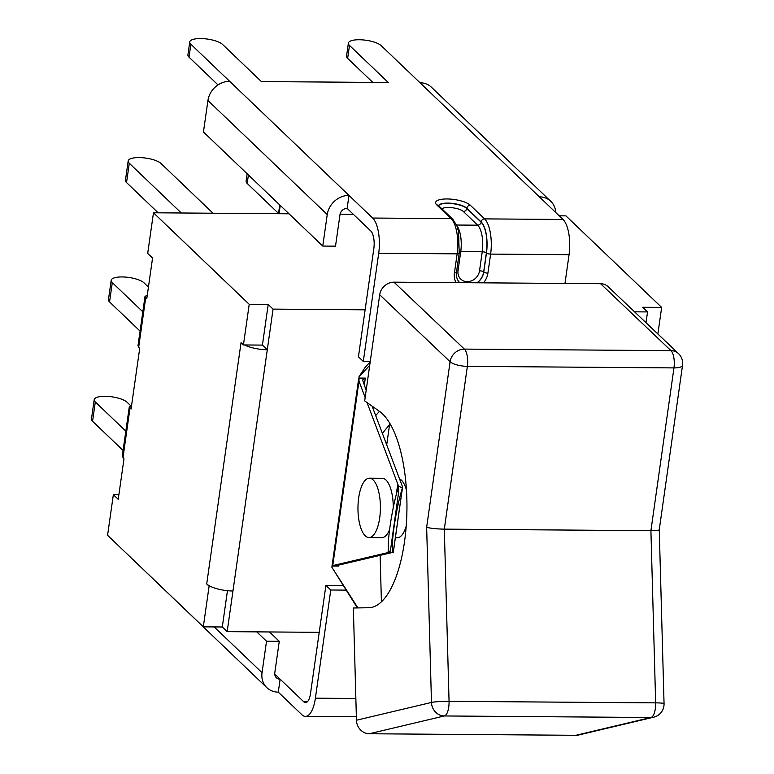 <?xml version="1.0" encoding="UTF-8"?>
<svg xmlns="http://www.w3.org/2000/svg" width="774" height="774" viewBox="0 0 774 774"><rect width="100%" height="100%" fill="white"/><g stroke="black" fill="none" stroke-linecap="round" stroke-linejoin="round"><path stroke-width="1.16" d="M399.519 478.835A29.683 11.223 90.4 0 1 406.466 490.087M406.195 526.233A29.683 11.223 90.4 0 1 397.197 537.775L395.379 537.766M369.421 478.197A29.683 11.223 -89.6 0 0 357.965 507.792A29.683 11.223 -89.6 0 0 368.975 537.562A29.683 11.223 -89.6 0 0 380.382 509.805A29.683 11.223 -89.6 0 0 370.804 478.438A29.683 11.223 -89.6 0 0 369.421 478.197L382.269 478.293A29.683 11.223 90.4 0 1 383.652 478.535A29.683 11.223 90.4 0 1 393.269 507.676M389.593 529.6A29.683 11.223 90.4 0 1 381.824 537.659L368.975 537.562M379.695 294.778L450.091 361.719A13.497 11.774 -46.4 0 1 464.381 349.103L393.985 282.171A13.497 11.774 133.6 0 0 379.695 294.778L364.68 400.884L379.531 411.4A99.846 37.762 90.4 0 1 406.573 520.515A99.846 37.762 90.4 0 1 368.811 607.725L353.36 607.996L356.456 720.226A13.497 12.442 76.7 0 0 369.314 733.752L444.344 715.96A13.497 12.442 -103.3 0 1 431.476 702.434L356.456 720.226M386.71 444.847L389.767 423.243M381.408 601.795L380.131 555.355M575.914 735.3A13.497 12.442 76.7 0 0 578.652 734.99L653.682 717.198A13.497 12.442 -103.3 0 1 650.934 717.508L575.914 735.3L369.314 733.752M393.985 282.171L600.585 283.71L670.981 350.651A13.497 5.099 90.4 0 1 673.961 367.902L650.915 530.683L655.655 702.86A13.497 5.099 90.4 0 1 650.934 717.508L444.344 715.96A13.497 5.099 -89.6 0 0 449.055 701.321L444.315 529.135L650.915 530.683C656.12 530.693 658.897 530.364 659.255 529.716L682.542 365.251A13.497 4.17 -171.9 0 1 673.961 367.902L467.361 366.354A13.497 4.17 -171.9 0 1 450.091 361.719L426.648 527.297C430.538 528.361 436.43 528.981 444.315 529.135L467.361 366.354A13.497 5.099 -89.6 0 0 464.381 349.103L670.981 350.651A13.497 11.774 -46.4 0 1 678.479 353.583L608.083 286.641A13.497 11.774 133.6 0 0 600.585 283.71M247.148 173.763L246.093 181.164A17.134 5.321 8.1 0 0 247.196 183.457L248.406 174.963M278.524 213.411L247.196 183.457M128.184 160.963L125.436 180.265A17.134 5.321 8.1 0 0 126.539 182.558L129.287 163.256A17.134 5.321 -171.9 0 1 128.184 160.963A17.134 5.321 -171.9 0 1 142.435 157.722A17.134 5.321 -171.9 0 1 161.011 163.498L213.024 213.227M158.186 212.821L126.539 182.558M181.3 212.995L129.287 163.256M142.822 311.796L112.298 282.616A17.134 5.321 -171.9 0 1 111.195 280.314A17.134 5.321 -171.9 0 1 125.446 277.082A17.134 5.321 -171.9 0 1 144.022 282.849L148.434 287.067M111.195 280.314L108.447 299.615A17.134 5.321 8.1 0 0 109.55 301.918L112.298 282.616M140.075 331.098L109.55 301.918M125.833 431.157L95.308 401.967A17.134 5.321 -171.9 0 1 94.205 399.674A17.134 5.321 -171.9 0 1 108.457 396.443A17.134 5.321 -171.9 0 1 127.033 402.209L130.97 405.973M94.205 399.674L91.458 418.976A17.134 5.321 8.1 0 0 92.561 421.269L95.308 401.967M123.085 450.458L92.561 421.269M559.186 215.82L565.92 215.869L661.654 307.404L657.871 333.991M145.744 297.555L145.028 296.287L137.985 345.746L138.662 347.362L145.744 297.555L146.799 298.561L152.555 258.071L147.689 253.417L153.475 212.782L289.021 213.798M210.151 586.218A20.511 6.366 -171.9 0 1 206.706 583.925L209.096 586.208L210.151 586.218A20.511 6.366 8.1 0 0 232.955 591.007L227.169 631.642L222.302 626.988L203.31 626.843L107.576 535.298L113.352 494.673L118.877 494.712M539.343 196.838A20.511 17.889 -46.3 0 1 550.769 201.317L431.447 87.23A20.511 17.889 133.7 0 0 420.021 82.76L563.017 219.468A27.525 10.41 -89.6 0 1 569.064 254.685L564.972 283.448M365.125 309.813L358.439 356.795L363.306 361.448L378.709 253.262A27.525 10.41 -89.6 0 0 372.652 218.045L348.977 195.416L347.139 208.37L370.814 231A13.768 5.205 -89.6 0 1 373.832 248.609L365.125 309.813L273.067 309.116L268.201 304.463L262.415 345.098L243.433 344.952L249.218 304.327L268.201 304.463M363.306 361.448L370.253 361.497M357.946 607.919L331.891 567.274L357.394 607.929M345.978 590.117L330.779 590.001L325.912 585.347L343.008 585.473M227.169 631.642L319.227 632.329L310.509 693.533A13.768 5.205 90.4 0 1 305.546 702.637A13.768 5.205 90.4 0 1 303.805 701.824L280.13 679.195L278.282 692.149L301.957 714.779A27.525 10.41 90.4 0 0 305.44 716.405A27.525 10.41 90.4 0 0 315.386 698.187L330.779 590.001M550.769 201.317A20.511 17.889 -46.3 0 1 555.751 212.531M229.665 81.328L348.977 195.416A20.511 17.889 133.7 0 0 327.247 214.572L322.768 246.064L203.446 131.977L207.935 100.494A20.511 17.889 -46.3 0 1 229.665 81.328L190.859 44.234A17.134 5.321 -171.9 0 1 189.756 41.931A17.134 5.321 -171.9 0 1 204.017 38.7A17.134 5.321 -171.9 0 1 222.583 44.466L261.389 81.57L388.296 82.518L349.49 45.414A17.134 5.321 -171.9 0 1 348.387 43.121A17.134 5.321 -171.9 0 1 362.648 39.89A17.134 5.321 -171.9 0 1 381.214 45.656L420.021 82.76M322.768 246.064L335.51 246.161L339.989 214.669A6.743 5.882 -46.3 0 1 347.139 208.37M190.859 44.234L189.02 57.179L218.016 84.908M319.227 632.329L325.912 585.347M278.282 692.149A20.511 17.889 -46.3 0 1 266.856 687.67A20.511 17.889 -46.3 0 1 262.047 672.703L266.527 641.211L256.745 631.865M146.683 572.692A20.511 17.889 133.7 0 0 147.544 573.582L266.856 687.67M266.527 641.211L279.269 641.307L274.789 672.799A6.743 5.882 133.7 0 0 276.376 677.724A6.743 5.882 133.7 0 0 280.13 679.195L274.731 674.028M279.269 641.307L269.487 631.952M189.02 57.179A17.134 5.321 -171.9 0 1 187.918 54.886L189.756 41.931M372.787 82.402L347.652 58.369A17.134 5.321 -171.9 0 1 346.549 56.076L348.387 43.121M646.009 322.7L647.538 311.922L634.564 311.825M232.955 591.007L273.067 309.116M138.662 347.362L139.707 348.368L131.077 409.03L129.306 406.756L131.512 405.953M129.306 406.756L122.263 456.215L123.985 458.837L118.229 499.327L113.352 494.673M262.415 345.098L267.291 349.751A20.511 6.366 -171.9 0 1 244.487 344.962M145.028 296.287L147.234 295.484M661.654 307.404L642.672 307.268L647.538 311.922M222.302 626.988L227.459 590.697M203.31 626.843L209.096 586.208M206.706 583.925L241.043 342.679L243.433 344.952M340.076 214.175L353.321 214.282M153.475 212.782L249.218 304.327M370.195 361.922L365.231 367.224L359.001 376.793L369.711 365.347M331.891 567.274L332.075 565.997L338.567 566.046L336.506 565.62L392.94 552.346L387.987 552.597L388.983 551.949L388.693 551.049A36.542 3.967 -79.9 0 1 389.99 526.726A36.542 3.967 -79.9 0 1 397.11 491.422L398.146 487.591L397.749 484.05L398.591 486.285L402.422 487.872L402.335 486.314L372.139 406.166M388.403 549.714L387.987 552.597L332.752 565.591L359.001 381.195L365.154 397.526M367.05 402.567L397.749 484.05L396.23 494.712M332.075 565.997L332.752 565.591M359.001 381.195L359.001 376.793M358.826 378.07L365.309 378.118L362.58 379.986L366.17 390.319M382.424 433.469A102.429 89.329 -46.3 0 1 389.545 424.8M375.69 415.58A102.429 89.329 -46.3 0 1 379.492 411.371M393.279 552.143L402.422 487.872C395.766 508.663 389.893 549.917 393.279 552.152L393.279 552.143M389.196 552.317L390.328 551.34L398.687 491.703L398.591 486.285M388.693 551.049L390.328 551.34M397.11 491.422L398.687 491.703M426.648 527.297L431.476 702.434A13.497 1.151 -1.6 0 1 449.055 701.321L655.655 702.86A13.497 1.151 -1.6 0 1 664.053 703.701L659.255 529.697M569.064 254.685L490.619 254.095A3.241 1.006 -171.9 0 1 486.478 252.982L483.769 272.022A3.241 1.006 8.1 0 0 487.91 273.145L490.619 254.095A27.525 10.41 -89.6 0 0 484.572 218.887A3.241 2.825 133.7 0 0 481.138 221.906A24.284 9.182 90.4 0 1 486.478 252.982M454.435 272.893A3.241 1.006 -171.9 0 0 456.496 272.255L459.205 253.204A3.241 1.006 -171.9 0 1 457.144 253.843L454.435 272.893A18.083 15.77 133.7 0 0 456.05 282.636M483.527 282.839A18.083 15.77 133.7 0 0 487.91 273.145M459.205 253.204L458.566 231.542L456.892 225.824L452.896 219.342A3.241 2.825 133.7 0 0 451.097 218.636A27.525 10.41 90.4 0 1 457.144 253.843L378.709 253.262M315.386 698.187L355.856 698.487M327.247 214.572L207.935 100.494M262.047 672.703L214.166 626.921M349.49 45.414L347.652 58.369M476.978 282.791A14.841 12.945 133.7 0 0 483.673 271.935L483.769 272.022A14.841 12.945 -46.3 0 1 477.2 282.791M459.775 282.665A14.841 12.945 -46.3 0 1 459.766 282.655C457.134 280.169 456.05 276.705 456.496 272.255M563.017 219.468L484.572 218.887L470.253 205.197A3.241 2.825 133.7 0 0 466.819 208.225L481.138 221.906M470.253 205.197A18.083 5.612 8.1 0 0 447.12 198.957A18.083 5.612 8.1 0 0 436.778 204.946A3.241 2.825 -46.3 0 1 438.577 205.652L438.384 206.029M438.519 205.594A14.841 4.615 -171.9 0 1 451.445 203.281A14.841 4.615 -171.9 0 1 466.819 208.225L466.79 208.477A14.841 4.615 8.1 0 0 451.726 203.572A14.841 4.615 8.1 0 0 438.587 205.661L452.896 219.342M436.778 204.946L451.097 218.636L372.652 218.045M486.382 252.885A24.013 9.085 -89.6 0 0 481.099 222.167A3.241 2.825 -46.3 0 1 477.674 225.186A20.782 7.856 90.4 0 1 482.241 251.773A3.241 1.006 8.1 0 1 486.382 252.885L483.673 271.935A3.241 1.006 8.1 0 0 479.532 270.823A11.6 10.12 -46.3 0 1 467.235 281.659A11.6 10.12 -46.3 0 1 458.044 270.658A3.241 1.006 8.1 0 0 456.708 270.794M458.044 270.658L460.753 251.608L482.241 251.773L479.532 270.823M456.883 225.795A20.782 7.856 -89.6 0 1 460.753 251.608A3.241 1.006 8.1 0 0 459.398 251.753M481.099 222.167L466.79 208.477A3.241 2.825 133.7 0 1 463.355 211.495L477.674 225.186L456.573 225.031M441.838 208.767A11.6 3.609 -171.9 0 1 452.567 207.78A11.6 3.609 -171.9 0 1 463.355 211.495M303.805 701.824L307.297 701.854M122.94 457.831L130.022 408.024M279.037 213.721L280.227 205.391M338.567 566.046L338.702 565.107M364.283 385.317L365.309 378.118M682.542 365.251A13.497 13.497 0 0 0 678.479 353.583M653.682 717.198A13.497 13.497 0 0 0 664.053 703.701M305.44 716.405L356.359 716.782M279.733 204.917L278.476 213.721M358.672 378.738L332.036 565.891M393.318 552.21L402.528 487.475"/></g></svg>
